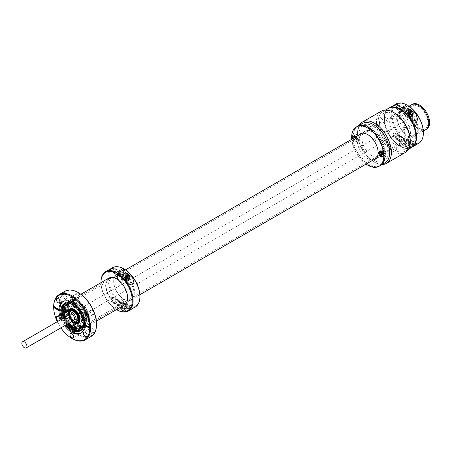 <?xml version="1.0" encoding="UTF-8"?>
<svg xmlns="http://www.w3.org/2000/svg" width="452" height="452" viewBox="0 0 452 452"><rect width="100%" height="100%" fill="white"/><g stroke="black" fill="none" stroke-linecap="round" stroke-linejoin="round"><path stroke-width="0.34" stroke-dasharray="2.26 1.69" d="M388.647 133.622C389.963 131.312 389.963 130.266 388.652 130.481C386.46 132.283 386.46 133.329 388.647 133.622M374.866 141.578C376.183 139.272 376.183 138.222 374.872 138.436C372.68 140.239 372.68 141.29 374.866 141.578M414.834 122.328A3.582 2.068 60 0 1 412.495 119.17A3.582 2.068 60 0 1 413.043 116.3A3.582 2.068 60 0 1 414.834 116.475A3.582 2.068 60 0 1 417.173 119.633A3.582 2.068 60 0 1 416.625 122.503A3.582 2.068 60 0 1 414.834 122.328M61.02 319.536A18.187 10.503 -120 0 0 64.602 325.745M61.992 318.976A18.187 10.503 -120 0 0 65.574 325.186M81.292 332.943A18.187 10.503 -120 0 0 81.795 332.683A18.187 10.503 -120 0 0 85.524 325.457M85.547 325.005A18.187 10.503 -120 0 0 85.558 324.361A18.187 10.503 -120 0 0 77.62 306.055A18.187 10.503 -120 0 0 63.602 301.179A18.187 10.503 -120 0 0 63.133 301.484M58.579 320.948A2.537 1.463 -120 0 0 59.455 320.897A2.537 1.463 -120 0 0 59.935 320.163M64.947 316.869A2.537 1.463 -120 0 0 66.218 316.993A2.537 1.463 -120 0 0 66.602 314.965A2.537 1.463 -120 0 0 64.947 312.727A2.537 1.463 -120 0 0 63.681 312.603A2.537 1.463 -120 0 0 63.291 314.637A2.537 1.463 -120 0 0 64.947 316.869M96.542 324.016A25.532 14.741 60 0 1 78.49 334.44A25.532 14.741 60 0 1 60.432 303.168A25.532 14.741 60 0 1 78.49 292.743M65.031 291.212A26.109 15.074 -120 0 0 59.624 303.168A26.109 15.074 -120 0 0 71.02 329.44A26.109 15.074 -120 0 0 91.135 336.435M92.027 314.451A2.537 1.463 -120 0 0 93.293 314.575A2.537 1.463 -120 0 0 93.683 312.547A2.537 1.463 -120 0 0 92.027 310.309A2.537 1.463 -120 0 0 90.762 310.185A2.537 1.463 -120 0 0 90.372 312.219A2.537 1.463 -120 0 0 92.027 314.451M78.49 297.608A2.537 1.463 -120 0 0 79.755 297.732A2.537 1.463 -120 0 0 80.145 295.704A2.537 1.463 -120 0 0 78.49 293.467A2.537 1.463 -120 0 0 77.219 293.342A2.537 1.463 -120 0 0 76.834 295.371A2.537 1.463 -120 0 0 78.49 297.608M64.947 298.817A2.537 1.463 -120 0 0 66.218 298.941A2.537 1.463 -120 0 0 66.602 296.913A2.537 1.463 -120 0 0 64.947 294.676A2.537 1.463 -120 0 0 63.681 294.551A2.537 1.463 -120 0 0 63.291 296.585A2.537 1.463 -120 0 0 64.947 298.817M78.49 333.712A2.537 1.463 -120 0 0 79.755 333.836A2.537 1.463 -120 0 0 80.145 331.808A2.537 1.463 -120 0 0 78.49 329.576A2.537 1.463 -120 0 0 77.219 329.446A2.537 1.463 -120 0 0 76.834 331.48A2.537 1.463 -120 0 0 78.49 333.712M92.027 332.502A2.537 1.463 -120 0 0 93.293 332.627A2.537 1.463 -120 0 0 93.683 330.598A2.537 1.463 -120 0 0 92.027 328.361A2.537 1.463 -120 0 0 90.762 328.237A2.537 1.463 -120 0 0 90.372 330.271A2.537 1.463 -120 0 0 92.027 332.502M62.602 318.626A15.78 9.108 -120 0 0 66.184 324.83M63.416 318.157A15.78 9.108 -120 0 0 66.998 324.361M80.36 330.706A15.78 9.108 -120 0 0 80.778 330.485A15.78 9.108 -120 0 0 84.044 323.265A15.78 9.108 -120 0 0 77.156 307.383A15.78 9.108 -120 0 0 64.998 303.156A15.78 9.108 -120 0 0 64.602 303.411M67.856 302.93A15.227 8.791 60 0 1 83.654 323.039A15.227 8.791 60 0 1 82.405 328.124M67.28 324.197A15.227 8.791 60 0 1 63.698 317.993M65.625 303.456A15.227 8.791 60 0 1 65.952 303.247A15.227 8.791 60 0 1 77.687 307.326A15.227 8.791 60 0 1 84.332 322.649A15.227 8.791 60 0 1 81.179 329.615A15.227 8.791 60 0 1 80.835 329.796M67.958 323.807A15.227 8.791 60 0 1 64.376 317.598M59.274 309.371L53.675 306.134M90.586 327.446L84.987 324.214L84.58 324.446M72.134 338.576A26.109 15.074 60 0 1 53.675 307.072M86.066 325.773A14.362 8.294 60 0 1 74.868 322.457A14.362 8.294 60 0 1 68.331 307.727A14.362 8.294 60 0 1 78.49 301.863A14.362 8.294 60 0 1 88.643 319.451A14.362 8.294 60 0 1 86.411 325.502M57.297 321.688A25.532 14.741 -120 0 0 60.879 327.892M84.993 324.683A18.187 10.503 -120 0 0 84.987 324.214M67.947 303.947A13.628 7.87 60 0 1 68.156 303.817A13.628 7.87 60 0 1 78.659 307.467A13.628 7.87 60 0 1 84.609 321.186A13.628 7.87 60 0 1 81.784 327.423A13.628 7.87 60 0 1 81.569 327.536M81.049 327.762A13.628 7.87 60 0 1 75.36 326.96M73.981 326.118A13.628 7.87 60 0 1 65.387 311.225M67.828 305.32A13.628 7.87 -120 0 0 67.162 309.004A13.628 7.87 -120 0 0 80.32 326.954M81.473 326.994A13.628 7.87 -120 0 0 83.609 326.367A13.628 7.87 -120 0 0 86.434 320.129A13.628 7.87 -120 0 0 80.484 306.416A13.628 7.87 -120 0 0 69.987 302.767A13.628 7.87 -120 0 0 68.371 304.303M85.739 321.835A15.227 8.791 -120 0 0 74.97 303.19A15.227 8.791 -120 0 0 64.207 309.405A15.227 8.791 -120 0 0 74.97 328.05A15.227 8.791 -120 0 0 85.739 321.835M65.342 309.614A13.628 7.87 60 0 1 67.495 304.286M63.325 309.914A15.227 8.791 60 0 1 74.094 303.699A15.227 8.791 60 0 1 84.857 322.344A15.227 8.791 60 0 1 74.094 328.559A15.227 8.791 60 0 1 63.325 309.914M62.879 309.654A15.854 9.153 60 0 1 74.094 303.179A15.854 9.153 60 0 1 85.304 322.598A15.854 9.153 60 0 1 74.094 329.073A15.854 9.153 60 0 1 62.879 309.654M80.083 326.463A13.102 7.565 60 0 1 76.8 325.265A13.102 7.565 60 0 1 68.133 305.772M68.693 304.71A13.102 7.565 60 0 1 70.246 303.219A13.102 7.565 60 0 1 76.8 303.868A13.102 7.565 60 0 1 85.355 315.411A13.102 7.565 60 0 1 83.349 325.915A13.102 7.565 60 0 1 81.281 326.513M418.608 127.922A13.102 7.565 60 0 1 410.049 116.379A13.102 7.565 60 0 1 412.054 105.875A13.102 7.565 60 0 1 418.608 106.525A13.102 7.565 60 0 1 427.163 118.074A13.102 7.565 60 0 1 425.157 128.571A13.102 7.565 60 0 1 418.608 127.922M425.778 129.645A14.345 8.283 60 0 1 418.608 128.939A14.345 8.283 60 0 1 409.235 116.294A14.345 8.283 60 0 1 411.433 104.802A14.345 8.283 60 0 0 409.235 116.294A14.345 8.283 60 0 0 418.608 128.939A14.345 8.283 60 0 0 423.258 130.317M85.581 325.491A14.345 8.283 60 0 1 83.97 326.988A14.345 8.283 60 0 1 76.8 326.276A14.345 8.283 60 0 1 67.427 313.637A14.345 8.283 60 0 1 69.625 302.145A14.345 8.283 60 0 1 76.8 302.851A14.345 8.283 60 0 1 85.807 325.152M426.626 129.159A14.345 8.283 60 0 1 419.45 128.447A14.345 8.283 60 0 1 410.083 115.808A14.345 8.283 60 0 1 412.28 104.316M87.451 326.107A15.537 8.972 -120 0 0 88.247 313.4A15.537 8.972 -120 0 0 78.49 300.902A15.537 8.972 -120 0 0 70.721 300.134A15.537 8.972 -120 0 0 68.337 312.586A15.537 8.972 -120 0 0 78.49 326.276A15.537 8.972 -120 0 0 86.259 327.05A15.537 8.972 -120 0 0 87.151 326.401M108.859 278.116A15.537 8.972 -120 0 0 106.474 290.568A15.537 8.972 -120 0 0 116.627 304.258A15.537 8.972 -120 0 0 124.396 305.027M73.427 327.141A1.791 1.034 -120 0 0 74.783 327.903M73.749 324.672A1.791 1.034 60 0 1 74.077 324.22A1.791 1.034 60 0 1 75.456 324.7A1.791 1.034 60 0 1 76.241 326.502A1.791 1.034 60 0 1 75.868 327.321A1.791 1.034 60 0 1 75.314 327.378M80.739 314.163A1.791 1.034 -120 0 0 81.207 314.089A1.791 1.034 -120 0 0 81.575 313.27A1.791 1.034 -120 0 0 80.795 311.468A1.791 1.034 -120 0 0 79.411 310.987A1.791 1.034 -120 0 0 79.117 311.355M82.456 312.761A1.791 1.034 60 0 1 82.083 313.586A1.791 1.034 60 0 1 80.705 313.106A1.791 1.034 60 0 1 79.919 311.298A1.791 1.034 60 0 1 80.292 310.479A1.791 1.034 60 0 1 81.671 310.959A1.791 1.034 60 0 1 82.456 312.761M75.354 306.868A1.791 1.034 -120 0 0 75.36 306.71A1.791 1.034 -120 0 0 74.58 304.902A1.791 1.034 -120 0 0 73.196 304.422A1.791 1.034 -120 0 0 72.868 304.897M73.902 305.631A1.791 1.034 60 0 1 73.704 304.738A1.791 1.034 60 0 1 74.077 303.919A1.791 1.034 60 0 1 75.456 304.399A1.791 1.034 60 0 1 76.241 306.202A1.791 1.034 60 0 1 75.868 307.021A1.791 1.034 60 0 1 75.314 307.077M67.489 304.077A1.791 1.034 60 0 1 67.862 303.303A1.791 1.034 60 0 1 69.241 303.784A1.791 1.034 60 0 1 70.026 305.586A1.791 1.034 60 0 1 69.653 306.405A1.791 1.034 60 0 1 69.099 306.462M64.24 309.643A1.791 1.034 -120 0 0 64.031 310.321A1.791 1.034 -120 0 0 64.224 311.196M64.958 309.445A1.791 1.034 60 0 1 65.286 308.993A1.791 1.034 60 0 1 66.664 309.473A1.791 1.034 60 0 1 67.45 311.275A1.791 1.034 60 0 1 67.077 312.095A1.791 1.034 60 0 1 66.523 312.151M66.608 318.982A1.791 1.034 -120 0 0 67.393 320.79A1.791 1.034 -120 0 0 68.772 321.27A1.791 1.034 -120 0 0 69.145 320.451A1.791 1.034 -120 0 0 68.359 318.643A1.791 1.034 -120 0 0 66.981 318.163A1.791 1.034 -120 0 0 66.608 318.982M70.026 319.943A1.791 1.034 60 0 1 69.653 320.762A1.791 1.034 60 0 1 68.269 320.282A1.791 1.034 60 0 1 67.489 318.479A1.791 1.034 60 0 1 67.862 317.654A1.791 1.034 60 0 1 69.241 318.135A1.791 1.034 60 0 1 70.026 319.943M83.208 322.807A1.791 1.034 -120 0 0 83.778 322.756A1.791 1.034 -120 0 0 84.151 321.937A1.791 1.034 -120 0 0 82.744 319.666M82.541 319.598A1.791 1.034 60 0 1 82.869 319.14A1.791 1.034 60 0 1 84.247 319.62A1.791 1.034 60 0 1 85.032 321.428A1.791 1.034 60 0 1 84.66 322.248A1.791 1.034 60 0 1 83.083 321.541M80.411 328.412A1.791 1.034 -120 0 0 81.207 328.446A1.791 1.034 -120 0 0 81.575 327.627A1.791 1.034 -120 0 0 81.575 327.531M79.964 325.287A1.791 1.034 60 0 1 80.292 324.835A1.791 1.034 60 0 1 81.671 325.316A1.791 1.034 60 0 1 82.456 327.118A1.791 1.034 60 0 1 82.083 327.937A1.791 1.034 60 0 1 81.224 327.869M67.958 303.947A1.791 1.034 -120 0 0 66.981 303.806A1.791 1.034 -120 0 0 66.614 304.518M84.846 322.332A15.204 8.78 -120 0 0 74.094 303.71A15.204 8.78 -120 0 0 63.342 309.919A15.204 8.78 -120 0 0 74.094 328.542A15.204 8.78 -120 0 0 84.846 322.332M68.179 312.682A8.368 4.831 -120 0 0 68.179 312.711A8.368 4.831 -120 0 0 73.783 322.773M88.428 315.66A9.565 5.52 -120 0 0 84.253 306.038A9.565 5.52 -120 0 0 76.885 303.473A9.565 5.52 -120 0 0 74.902 307.852A9.565 5.52 -120 0 0 79.077 317.473A9.565 5.52 -120 0 0 86.445 320.039A9.565 5.52 -120 0 0 88.428 315.66M74.755 323.299A9.565 5.52 -120 0 0 79.755 323.903A9.565 5.52 -120 0 0 81.733 319.524A9.565 5.52 -120 0 0 77.558 309.902A9.565 5.52 -120 0 0 70.19 307.337A9.565 5.52 -120 0 0 68.212 311.716A9.565 5.52 -120 0 0 68.212 311.965M68.224 312.264A9.565 5.52 -120 0 0 74.207 322.937M384.98 162.861A22.713 13.114 60 0 1 373.623 161.737A22.713 13.114 60 0 1 359.668 125.961A22.713 13.114 -120 0 0 357.566 133.922L357.566 132.945A23.905 13.803 60 0 1 359.38 125.193M378.075 166.76L379.765 165.782A22.713 13.114 60 0 1 379.663 165.822L378.07 166.743M376.968 167.11L378.657 166.133A22.713 13.114 60 0 1 378.55 166.161L376.957 167.082M375.793 167.302L377.482 166.33A22.713 13.114 60 0 1 377.363 166.342L375.765 167.263M374.55 167.342L376.239 166.364A22.713 13.114 60 0 1 376.12 166.359L374.499 167.297M373.256 167.223L374.951 166.246A22.713 13.114 60 0 1 374.821 166.223L373.188 167.167M371.923 166.946L373.612 165.969A22.713 13.114 60 0 1 373.482 165.935L371.838 166.878M370.555 166.511L372.25 165.534A22.713 13.114 60 0 1 372.115 165.483L370.465 166.438M369.171 165.929L370.86 164.952A22.713 13.114 60 0 1 370.725 164.89L369.069 165.844M367.77 165.195L369.459 164.223A22.713 13.114 60 0 1 369.391 164.183A22.713 13.114 60 0 1 369.324 164.144L367.668 165.099M384.245 150.245A3.136 1.814 -120 0 0 383.771 149.911A3.136 1.814 -120 0 0 382.2 149.753A3.136 1.814 -120 0 0 381.72 152.267A3.136 1.814 -120 0 0 383.771 155.03A3.136 1.814 -120 0 0 385.336 155.189A3.136 1.814 -120 0 0 385.901 152.991A3.136 1.814 -120 0 0 384.262 150.262M352.537 138.804A3.136 1.814 -120 0 0 354.6 141.612A3.136 1.814 -120 0 0 356.165 141.764A3.136 1.814 -120 0 0 355.419 137.142M357.56 134.775A3.136 1.814 -120 0 0 355.99 134.623A3.136 1.814 -120 0 0 355.509 137.137A3.136 1.814 -120 0 0 357.56 139.9A3.136 1.814 -120 0 0 359.125 140.052A3.136 1.814 -120 0 0 359.606 137.544A3.136 1.814 -120 0 0 357.56 134.775M376.007 134.928A14.73 8.503 -120 0 0 374.572 133.594A14.73 8.503 -120 0 0 372.262 131.956A14.73 8.503 -120 0 0 364.894 131.227A14.73 8.503 -120 0 0 362.64 143.03A14.73 8.503 -120 0 0 372.262 156.008A14.73 8.503 -120 0 0 379.623 156.737A14.73 8.503 -120 0 0 382.415 147.194A14.73 8.503 -120 0 0 381.974 145.267A14.73 8.503 -120 0 0 381.358 143.391A14.73 8.503 -120 0 0 380.584 141.572A14.73 8.503 -120 0 0 378.516 137.979A14.73 8.503 -120 0 0 377.33 136.402A14.73 8.503 -120 0 0 376.137 135.063M373.205 159.997A14.73 8.503 60 0 1 367.702 158.641A14.73 8.503 60 0 1 358.6 147.194A14.73 8.503 60 0 1 358.86 135.154M369.165 129.029L370.826 128.035M370.55 130.046L372.216 129.052M371.917 131.193L373.589 130.199M373.245 132.453L374.951 131.447M374.538 133.82L376.217 132.831M378.64 135.866L376.951 136.837M379.748 137.487L378.053 138.465M380.77 139.176L379.081 140.154M381.629 140.747L379.934 141.725M382.482 142.527L380.793 143.493M383.239 144.324L381.544 145.29M383.895 146.132L382.2 147.092M384.432 147.934L382.737 148.894M384.861 149.725L383.166 150.674M385.166 151.482L383.471 152.431M385.353 153.194L383.663 154.138M385.454 154.833L383.725 155.787M385.358 156.437L383.675 157.369M385.177 157.946L383.494 158.867M384.872 159.358L383.2 160.274M384.449 160.663L382.782 161.579M383.906 161.867L382.256 162.765M383.239 162.946L381.612 163.833M380.889 164.794L382.561 163.788L380.866 164.765M381.624 164.658L380.025 165.562L381.624 164.658M380.674 165.291L379.081 166.212L380.674 165.291M376.838 167.093L378.527 166.116L376.951 167.065M374.414 167.291L376.228 166.325L374.538 167.297M374.951 166.246L373.245 167.178M371.787 166.867L373.476 165.89L371.917 166.901M370.42 166.421L372.109 165.443L370.55 166.472M369.03 165.822L370.719 164.844L369.165 165.89M366.239 164.195L368.064 163.313L366.374 164.291M366.544 162.206L364.849 163.217A22.713 13.114 60 0 1 363.611 162.183L365.301 161.206A22.713 13.114 60 0 1 365.171 161.093L363.481 162.07A22.713 13.114 60 0 1 362.272 160.935L363.962 159.957A22.713 13.114 60 0 1 363.837 159.827L362.148 160.805A22.713 13.114 60 0 1 360.978 159.573L362.668 158.595A22.713 13.114 60 0 1 362.544 158.46L360.854 159.432A22.713 13.114 60 0 1 359.73 158.11L361.419 157.132A22.713 13.114 60 0 1 361.306 156.991L359.611 157.963A22.713 13.114 60 0 1 358.543 156.561L360.238 155.59A22.713 13.114 60 0 1 360.125 155.431L358.436 156.409A22.713 13.114 60 0 1 357.43 154.94L359.12 153.962A22.713 13.114 60 0 1 359.018 153.804L357.329 154.782A22.713 13.114 60 0 1 356.396 153.251L358.108 152.262A22.713 13.114 60 0 1 357.99 152.109L356.3 153.087A22.713 13.114 60 0 1 355.441 151.516L357.131 150.539A22.713 13.114 60 0 1 357.046 150.369L355.357 151.347A22.713 13.114 60 0 1 354.583 149.742L356.278 148.764A22.713 13.114 60 0 1 356.199 148.595L354.509 149.567A22.713 13.114 60 0 1 353.826 147.945L355.521 146.968A22.713 13.114 60 0 1 355.453 146.793L353.758 147.77A22.713 13.114 60 0 1 353.176 146.137L354.865 145.16A22.713 13.114 60 0 1 354.809 144.985L353.119 145.962A22.713 13.114 60 0 1 352.633 144.329L354.323 143.352A22.713 13.114 60 0 1 354.278 143.182L352.588 144.154A22.713 13.114 60 0 1 352.204 142.544L353.899 141.566A22.713 13.114 60 0 1 353.859 141.397L352.17 142.374A22.713 13.114 60 0 1 351.899 140.787L353.588 139.809A22.713 13.114 60 0 1 353.566 139.645L351.876 140.617A22.713 13.114 60 0 1 351.724 139.272M363.617 162.149L365.312 161.178L363.611 162.183M362.272 160.935L363.837 159.827M362.56 158.432L360.865 159.409L362.56 158.432M360.142 155.415L358.453 156.386L360.142 155.415M357.074 150.358L355.47 151.505L357.074 150.358M356.227 148.584L354.611 149.736L356.227 148.584M353.854 147.94L355.481 146.793L353.826 147.945M354.837 144.985L353.204 146.137L354.837 144.985M354.311 143.188L352.667 144.335L354.311 143.188M353.893 141.403L352.238 142.549L353.893 141.403M353.6 139.657L351.933 140.798L353.566 139.645M351.729 138.928L353.436 138.114L351.741 139.092M351.673 137.402L353.368 136.464L351.673 137.442M351.673 137.284L353.368 136.306L351.645 137.261M351.741 135.707L353.436 134.736L351.729 135.86M351.933 134.216L353.6 133.385L351.905 134.357M353.6 133.385L353.566 133.357A22.713 13.114 60 0 1 353.588 133.216L351.899 134.193M351.916 134.306L353.566 133.357M352.238 132.82L353.927 131.848L352.204 132.95M352.667 131.532L354.311 130.673L352.616 131.651M353.204 130.351L354.893 129.379L353.148 130.464M355.549 128.323L355.521 128.289A22.713 13.114 60 0 0 355.453 128.385L353.792 129.396M355.521 128.289L353.826 129.266M354.611 128.379L356.306 127.402L354.537 128.464M355.47 127.594L357.159 126.622L355.379 127.667M357.453 126.47L359.142 125.492L357.447 126.453M358.566 126.136L360.255 125.159L358.549 126.102M360.99 125.933L362.594 124.955M363.617 126.362L365.256 125.368M364.984 126.809L366.628 125.814M366.374 127.402L368.024 126.407M364.984 163.285L366.668 162.341A22.713 13.114 60 0 1 366.538 162.24M366.069 164.121A22.713 13.114 60 0 1 364.979 163.319M359.752 125.842A22.713 13.114 60 0 1 362.267 123.526M366.369 164.325L368.058 163.347A22.713 13.114 60 0 1 367.922 163.257L366.267 164.217M351.741 139.058L353.402 138.097A22.713 13.114 60 0 1 353.385 137.933L351.696 138.911M351.735 135.815L353.385 134.86A22.713 13.114 60 0 1 353.402 134.713L351.707 135.685M352.221 132.894L353.859 131.95A22.713 13.114 60 0 1 353.899 131.814L352.204 132.792M352.645 131.588L354.278 130.645A22.713 13.114 60 0 1 354.323 130.521L352.633 131.498M353.187 130.385L354.809 129.453A22.713 13.114 60 0 1 354.865 129.345L353.176 130.317M354.605 128.368L356.199 127.447A22.713 13.114 60 0 1 356.278 127.362L354.583 128.34M355.453 127.571L357.046 126.65A22.713 13.114 60 0 1 357.131 126.583L355.441 127.554M410.241 140.6A22.713 13.114 60 0 1 394.184 149.872A22.713 13.114 60 0 1 378.121 122.051A22.713 13.114 60 0 1 394.184 112.78A22.713 13.114 -120 0 0 382.827 111.655A22.713 13.114 -120 0 0 379.347 129.854A22.713 13.114 -120 0 0 394.184 149.872A22.713 13.114 -120 0 0 405.54 150.996A22.713 13.114 -120 0 0 410.235 141.075M388.748 108.237A22.713 13.114 -120 0 0 385.268 126.436A22.713 13.114 -120 0 0 400.105 146.448A22.713 13.114 -120 0 0 411.461 147.572M402.455 144.454A15.537 8.972 -120 0 0 404.585 141.425L407.806 145.437A20.73 11.972 -120 0 0 407.806 132.95L404.585 133.238A15.537 8.972 -120 0 0 402.455 127.746L405.676 127.458A20.73 11.972 -120 0 0 396.314 115.808L396.314 120.108A15.537 8.972 -120 0 0 392.053 117.65L392.053 113.345A20.73 11.972 -120 0 0 382.686 114.186L385.912 118.198A15.537 8.972 -120 0 0 383.782 121.226L380.556 117.215A20.73 11.972 -120 0 0 380.556 129.701L383.782 129.413A15.537 8.972 -120 0 0 385.912 134.905L382.686 135.193A20.73 11.972 -120 0 0 392.053 146.843L392.053 142.544A15.537 8.972 -120 0 0 396.314 145.002L396.314 149.301A20.73 11.972 -120 0 0 405.676 148.465L402.455 144.454M413.213 136.713A1.52 0.876 -120 0 0 414.286 136.092A1.52 0.876 -120 0 0 413.213 134.233A1.52 0.876 -120 0 0 412.134 134.849A1.52 0.876 -120 0 0 413.213 136.713M387.002 121.582A1.52 0.876 -120 0 0 388.076 120.961A1.52 0.876 -120 0 0 387.002 119.096A1.52 0.876 -120 0 0 385.923 119.718A1.52 0.876 -120 0 0 387.002 121.582M400.105 139.928A14.73 8.503 -120 0 0 410.518 133.916A14.73 8.503 -120 0 0 400.105 115.881A14.73 8.503 -120 0 0 389.692 121.893A14.73 8.503 -120 0 0 400.105 139.928M381.381 111.107A23.905 13.803 -120 0 0 376.431 122.051A23.905 13.803 -120 0 0 386.867 146.115A23.905 13.803 -120 0 0 405.291 152.516M357.566 133.922A22.713 13.114 -120 0 0 373.623 161.737A22.713 13.114 -120 0 0 381.714 163.884M373.623 126.232A20.769 11.989 60 0 1 388.313 151.674A20.769 11.989 60 0 1 373.623 160.155A20.769 11.989 60 0 1 358.939 134.713A20.769 11.989 60 0 1 373.623 126.232M382.093 164.528A23.905 13.803 60 0 1 374.471 162.228A23.905 13.803 60 0 1 357.566 132.945M353.21 138.419A2.627 1.52 -120 0 0 354.989 140.967A2.627 1.52 -120 0 0 356.848 139.894A2.627 1.52 -120 0 0 354.989 136.673A2.627 1.52 -120 0 0 354.634 136.51M353.136 137.606A2.994 1.729 -120 0 0 355.244 141.114L354.989 140.967L355.244 141.114A2.994 1.729 -120 0 0 357.362 139.894A2.994 1.729 -120 0 0 355.244 136.227A2.994 1.729 -120 0 0 353.6 136.182M354.379 139.691L353.769 138.12L354.989 137.414L355.6 138.984L354.379 139.691L355.6 140.391L357.425 138.82L356.814 137.25L355.6 137.956L354.803 137.498M356.814 137.25L355.6 136.549L354.379 137.25M354.989 137.414L355.6 136.549M355.6 138.984L356.814 139.691L355.6 140.391M357.425 138.82L356.814 139.691M356.21 139.527L355.6 137.956M356.204 136.899A1.492 0.859 -120 0 0 355.153 137.51A1.492 0.859 -120 0 0 356.204 139.335A1.492 0.859 -120 0 0 357.261 138.73A1.492 0.859 -120 0 0 356.204 136.899M383.025 155.415A2.627 1.52 -120 0 0 381.2 151.804A2.627 1.52 -120 0 0 380.844 151.64M382.787 156.471A2.994 1.729 -120 0 0 383.449 154.138A2.994 1.729 -120 0 0 381.454 151.363A2.994 1.729 -120 0 0 379.81 151.318M379.341 152.736A2.994 1.729 -120 0 0 381.454 156.251M382.415 154.657L383.635 153.951L383.025 152.386L381.804 151.68L380.59 152.386M383.025 152.386L381.81 153.087M381.2 152.55L381.804 151.68M382.324 154.415L383.025 154.821L381.81 155.522M383.635 153.951L383.025 154.821M382.319 154.409A1.492 0.859 -120 0 0 382.415 154.471A1.492 0.859 -120 0 0 383.471 153.861A1.492 0.859 -120 0 0 382.415 152.03A1.492 0.859 -120 0 0 381.375 152.838M118.317 274.697A2.04 1.175 -60 0 1 119.204 272.646A2.04 1.175 -60 0 1 120.774 272.104A2.04 1.175 -60 0 1 121.198 273.036A2.04 1.175 -60 0 1 120.305 275.082A2.04 1.175 -60 0 1 118.74 275.63A2.04 1.175 -60 0 1 118.317 274.697M112.48 267.742A22.713 13.114 -120 0 0 107.774 278.138A22.713 13.114 -120 0 0 123.159 305.546L123.565 304.846A22.137 12.78 60 0 1 108.587 278.138A22.137 12.78 60 0 1 123.565 268.725M109.689 299.953L110.859 296.614L112.571 298.286L111.746 301.823L109.689 299.953M121.198 303.269A2.04 1.175 120 0 0 120.774 302.337A2.04 1.175 120 0 0 119.204 302.88A2.04 1.175 120 0 0 118.317 304.93A2.04 1.175 120 0 0 118.74 305.863A2.04 1.175 120 0 0 120.305 305.32A2.04 1.175 120 0 0 121.198 303.269M123.565 269.816L123.565 274.63A14.916 8.611 -120 0 0 113.689 281.087A14.916 8.611 -120 0 0 123.565 298.941L123.565 304.846M100.971 282.664A22.137 12.78 -120 0 0 115.949 309.241L116.356 309.473A22.713 13.114 60 0 1 100.971 282.065M123.565 298.941L123.159 298.704L116.356 302.631L115.949 303.337L115.949 309.241M115.949 303.337A14.916 8.611 60 0 1 106.079 285.483A14.916 8.611 60 0 1 115.949 279.025L116.814 278.997M115.949 278.517L115.949 279.025M116.356 309.473L123.159 305.546M123.159 298.704A14.345 8.283 60 0 1 113.689 281.551A14.345 8.283 60 0 1 123.159 275.33L117.3 278.714M123.159 275.33L123.565 274.63M129.391 310.428L126.775 311.569L123.577 311.134L122.622 310.445L125.684 308.676L133.526 307.919M139.894 296.213A22.137 12.78 60 0 1 124.916 305.625L124.509 306.326A22.713 13.114 -120 0 0 135.193 307.077M124.509 306.326L117.706 310.253M125.684 308.676A4.181 2.418 120 0 0 127.108 304.93A4.181 2.418 120 0 0 126.244 303.015A4.181 2.418 120 0 0 123.017 304.134A4.181 2.418 120 0 0 121.192 308.343A4.181 2.418 120 0 0 122.063 310.258A4.181 2.418 120 0 0 122.622 310.445M122.622 274.364A4.181 2.418 120 0 0 121.192 278.11A4.181 2.418 120 0 0 122.063 280.025A4.181 2.418 120 0 0 125.283 278.907A4.181 2.418 120 0 0 127.108 274.697A4.181 2.418 120 0 0 127.023 273.918M126.526 272.997A4.181 2.418 120 0 0 126.244 272.782A4.181 2.418 120 0 0 125.684 272.596M125.95 275.364A2.542 1.469 120 0 0 124.153 274.324A2.542 1.469 120 0 0 122.356 277.443A2.542 1.469 120 0 0 124.153 278.483A2.542 1.469 120 0 0 125.95 275.364M124.916 305.625L124.916 299.721A14.916 8.611 -120 0 0 134.786 293.263A14.916 8.611 -120 0 0 124.916 275.409L124.916 269.505M125.95 305.597A2.542 1.469 120 0 0 124.153 304.558A2.542 1.469 120 0 0 122.356 307.676A2.542 1.469 120 0 0 124.153 308.716A2.542 1.469 120 0 0 125.95 305.597M117.3 279.805L117.706 280.042L124.509 276.115A14.345 8.283 60 0 1 133.978 293.263A14.345 8.283 60 0 1 124.509 299.484L117.706 303.411L117.3 304.117A14.916 8.611 60 0 0 127.176 297.659A14.916 8.611 60 0 0 117.3 279.805L117.3 279.296M124.916 275.409L124.509 276.115M122.91 273.607A2.542 1.469 -60 0 1 121.108 276.726A2.542 1.469 -60 0 1 119.311 275.686A2.542 1.469 -60 0 1 121.108 272.567A2.542 1.469 -60 0 1 122.91 273.607M117.3 309.123L117.3 304.117M122.91 303.84A2.542 1.469 120 0 0 121.108 302.8A2.542 1.469 120 0 0 119.311 305.919A2.542 1.469 120 0 0 121.108 306.959A2.542 1.469 120 0 0 122.91 303.84M124.509 299.484L124.916 299.721M112.723 301.524A1.819 1.051 120 0 0 114.011 302.269A1.819 1.051 120 0 0 115.3 300.038A1.819 1.051 120 0 0 114.011 299.292A1.819 1.051 120 0 0 112.723 301.524M129.73 307.32A3.107 1.797 120 0 0 127.532 306.049A3.107 1.797 120 0 0 125.334 309.857A3.107 1.797 120 0 0 127.532 311.129A3.107 1.797 120 0 0 129.73 307.32L129.73 306.931A3.588 2.068 120 0 0 128.989 305.286A3.588 2.068 120 0 0 126.227 306.247A3.588 2.068 120 0 0 124.662 309.857A3.588 2.068 120 0 0 125.402 311.501A3.588 2.068 120 0 0 127.193 311.321A3.588 2.068 120 0 0 129.73 306.931M121.616 308.1A3.588 2.068 120 0 0 122.362 309.744A3.588 2.068 120 0 0 125.125 308.784A3.588 2.068 120 0 0 126.69 305.173A3.588 2.068 120 0 0 125.944 303.529A3.588 2.068 120 0 0 123.181 304.49A3.588 2.068 120 0 0 121.616 308.1M128.803 308.705L128.803 307.01L127.176 306.077L127.176 307.767L128.803 308.705L127.532 310.281L126.266 310.168L126.266 308.473L127.532 306.897L128.803 307.01M126.266 308.473L124.645 307.541L125.91 305.959L127.532 306.897M125.91 305.959L127.176 306.077M124.645 307.541L124.645 309.23L126.266 310.168M112.723 301.987A2.39 1.379 120 0 0 113.215 303.083A2.39 1.379 120 0 0 115.057 302.444A2.39 1.379 120 0 0 116.102 300.038A2.39 1.379 120 0 0 115.605 298.941A2.39 1.379 120 0 0 113.763 299.586A2.39 1.379 120 0 0 112.723 301.987M125.656 305.552A2.39 1.379 -60 0 1 124.611 307.959A2.39 1.379 -60 0 1 122.769 308.597A2.39 1.379 -60 0 1 122.272 307.501A2.39 1.379 -60 0 1 123.317 305.1A2.39 1.379 -60 0 1 125.159 304.456A2.39 1.379 -60 0 1 125.656 305.552M125.368 279.178A3.107 1.797 120 0 0 125.334 279.624A3.107 1.797 120 0 0 126.673 281.189M124.865 278.342A3.588 2.068 120 0 0 124.662 279.624A3.588 2.068 120 0 0 125.402 281.268A3.588 2.068 120 0 0 126.752 281.302M127.368 280.98A3.588 2.068 120 0 0 129.73 276.697M122.808 274.697A3.588 2.068 120 0 0 121.616 277.867A3.588 2.068 120 0 0 122.362 279.511A3.588 2.068 120 0 0 125.125 278.551A3.588 2.068 120 0 0 126.69 274.94A3.588 2.068 120 0 0 125.944 273.296M126.266 279.313L125.91 279.11L126.266 278.669M127.176 277.104L127.176 275.839L128.803 276.777M126.266 278.24L124.645 277.308L124.645 278.997L126.266 279.935M125.91 279.11L124.645 278.997M112.723 271.29A1.819 1.051 120 0 0 114.011 272.036A1.819 1.051 120 0 0 115.3 269.804A1.819 1.051 120 0 0 114.011 269.059A1.819 1.051 120 0 0 112.723 271.29M112.723 271.754A2.39 1.379 120 0 0 113.215 272.85A2.39 1.379 120 0 0 115.057 272.211A2.39 1.379 120 0 0 116.102 269.804A2.39 1.379 120 0 0 115.605 268.708A2.39 1.379 120 0 0 113.763 269.352A2.39 1.379 120 0 0 112.723 271.754M125.656 275.319A2.39 1.379 -60 0 1 124.611 277.726A2.39 1.379 -60 0 1 122.769 278.364A2.39 1.379 -60 0 1 122.272 277.268A2.39 1.379 -60 0 1 123.317 274.867A2.39 1.379 -60 0 1 125.159 274.223A2.39 1.379 -60 0 1 125.656 275.319M401.794 111.034A2.04 1.175 -60 0 1 402.687 108.983A2.04 1.175 -60 0 1 404.257 108.435A2.04 1.175 -60 0 1 404.676 109.367A2.04 1.175 -60 0 1 403.789 111.418A2.04 1.175 -60 0 1 402.218 111.966A2.04 1.175 -60 0 1 401.794 111.034M395.958 104.073A22.713 13.114 -120 0 0 391.251 114.475A22.713 13.114 -120 0 0 406.636 141.883L407.043 141.177A22.137 12.78 60 0 1 392.065 114.475A22.137 12.78 60 0 1 407.043 105.062M399.834 108.751L399.427 109.457A22.137 12.78 -120 0 0 384.449 118.87A22.137 12.78 -120 0 0 399.427 145.572L399.834 145.81A22.713 13.114 60 0 1 384.449 118.401A22.713 13.114 60 0 1 388.952 108.124M393.172 136.284L394.342 132.945L396.048 134.623L395.223 138.159L393.172 136.284M404.676 139.6A2.04 1.175 120 0 0 404.257 138.668A2.04 1.175 120 0 0 402.687 139.216A2.04 1.175 120 0 0 401.794 141.267A2.04 1.175 120 0 0 402.218 142.199A2.04 1.175 120 0 0 403.789 141.651A2.04 1.175 120 0 0 404.676 139.6M407.043 106.152L407.043 110.966A14.916 8.611 -120 0 0 397.172 117.418A14.916 8.611 -120 0 0 407.043 135.272L407.043 141.177M399.427 145.572L399.427 139.674L399.834 138.967L406.636 135.041A14.345 8.283 60 0 1 397.172 117.887A14.345 8.283 60 0 1 406.636 111.667L399.834 115.593L399.427 115.362L399.427 109.457M399.834 145.81L406.636 141.883M407.043 135.272L406.636 135.041M406.636 111.667L407.043 110.966M412.874 146.759L410.258 147.906L407.054 147.471L406.099 146.781L409.162 145.013L417.004 144.256M423.371 132.549A22.137 12.78 60 0 1 408.393 141.962L407.992 142.662A22.713 13.114 -120 0 0 418.671 143.414M411.665 147.454A22.713 13.114 60 0 1 401.19 146.589L400.783 146.358A22.137 12.78 -120 0 0 415.761 136.945A22.137 12.78 -120 0 0 400.783 110.237L401.19 109.537M407.992 142.662L401.19 146.589M409.162 145.013A4.181 2.418 120 0 0 410.591 141.261A4.181 2.418 120 0 0 409.721 139.346A4.181 2.418 120 0 0 406.501 140.47A4.181 2.418 120 0 0 404.676 144.68A4.181 2.418 120 0 0 405.54 146.595A4.181 2.418 120 0 0 406.099 146.781M406.099 110.7A4.181 2.418 120 0 0 404.676 114.446A4.181 2.418 120 0 0 405.54 116.362A4.181 2.418 120 0 0 408.766 115.243A4.181 2.418 120 0 0 410.591 111.028A4.181 2.418 120 0 0 410.501 110.254M410.004 109.327A4.181 2.418 120 0 0 409.721 109.113A4.181 2.418 120 0 0 409.162 108.932M409.433 111.7A2.542 1.469 120 0 0 407.631 110.661A2.542 1.469 120 0 0 405.834 113.774A2.542 1.469 120 0 0 407.631 114.814A2.542 1.469 120 0 0 409.433 111.7M409.433 141.934A2.542 1.469 120 0 0 407.631 140.894A2.542 1.469 120 0 0 405.834 144.013A2.542 1.469 120 0 0 407.631 145.047A2.542 1.469 120 0 0 409.433 141.934M400.783 110.237L400.783 116.141L401.19 116.373L407.992 112.446A14.345 8.283 60 0 1 417.456 129.6A14.345 8.283 60 0 1 407.992 135.82L401.19 139.747L400.783 140.453L400.783 146.358M408.393 141.962L408.393 136.058A14.916 8.611 -120 0 0 418.269 129.6A14.916 8.611 -120 0 0 408.393 111.746L408.393 105.841M408.393 111.746L407.992 112.446M406.388 109.943A2.542 1.469 -60 0 1 404.591 113.056A2.542 1.469 -60 0 1 402.788 112.023A2.542 1.469 -60 0 1 404.591 108.904A2.542 1.469 -60 0 1 406.388 109.943M406.388 140.176A2.542 1.469 120 0 0 404.591 139.137A2.542 1.469 120 0 0 402.788 142.256A2.542 1.469 120 0 0 404.591 143.29A2.542 1.469 120 0 0 406.388 140.176M407.992 135.82L408.393 136.058M396.201 137.86A1.819 1.051 120 0 0 397.489 138.606A1.819 1.051 120 0 0 398.777 136.374A1.819 1.051 120 0 0 397.489 135.628A1.819 1.051 120 0 0 396.201 137.86M413.213 143.657A3.107 1.797 120 0 0 411.015 142.386A3.107 1.797 120 0 0 408.817 146.194A3.107 1.797 120 0 0 411.015 147.459A3.107 1.797 120 0 0 413.213 143.657L413.213 143.267A3.588 2.068 120 0 0 412.467 141.623A3.588 2.068 120 0 0 409.704 142.583A3.588 2.068 120 0 0 408.139 146.194A3.588 2.068 120 0 0 408.879 147.832A3.588 2.068 120 0 0 410.676 147.657A3.588 2.068 120 0 0 413.213 143.267M405.094 144.437A3.588 2.068 120 0 0 405.839 146.075A3.588 2.068 120 0 0 408.602 145.115A3.588 2.068 120 0 0 410.167 141.51A3.588 2.068 120 0 0 409.427 139.866A3.588 2.068 120 0 0 406.659 140.826A3.588 2.068 120 0 0 405.094 144.437M412.28 145.035L412.28 143.346L410.659 142.408L410.659 144.098L412.28 145.035L411.015 146.612L409.744 146.499L409.744 144.809L411.015 143.233L412.28 143.346M409.744 144.809L408.122 143.872L409.388 142.295L411.015 143.233M409.388 142.295L410.659 142.408M408.122 143.872L408.122 145.567L409.744 146.499M410.659 143.256A1.791 1.034 120 0 0 409.388 142.521A1.791 1.034 120 0 0 408.122 144.719A1.791 1.034 120 0 0 409.388 145.448A1.791 1.034 120 0 0 410.659 143.256M396.201 138.323A2.39 1.379 120 0 0 396.698 139.419A2.39 1.379 120 0 0 398.54 138.775A2.39 1.379 120 0 0 399.579 136.374A2.39 1.379 120 0 0 399.088 135.278A2.39 1.379 120 0 0 397.246 135.916A2.39 1.379 120 0 0 396.201 138.323M409.133 141.888A2.39 1.379 -60 0 1 408.088 144.29A2.39 1.379 -60 0 1 406.246 144.934A2.39 1.379 -60 0 1 405.749 143.838A2.39 1.379 -60 0 1 406.794 141.431A2.39 1.379 -60 0 1 408.636 140.792A2.39 1.379 -60 0 1 409.133 141.888M408.845 115.514A3.107 1.797 120 0 0 408.817 115.961A3.107 1.797 120 0 0 410.15 117.52M408.348 114.678A3.588 2.068 120 0 0 408.139 115.961A3.588 2.068 120 0 0 408.879 117.599A3.588 2.068 120 0 0 410.23 117.633M410.851 117.317A3.588 2.068 120 0 0 413.213 113.034M406.286 111.028A3.588 2.068 120 0 0 405.094 114.203A3.588 2.068 120 0 0 405.839 115.842A3.588 2.068 120 0 0 408.602 114.881A3.588 2.068 120 0 0 410.167 111.277A3.588 2.068 120 0 0 409.427 109.633M409.744 115.65L409.388 115.446L409.744 115M410.659 113.441L410.659 112.175L412.28 113.113M409.744 114.576L408.122 113.638L408.122 115.328L409.744 116.266M409.388 115.446L408.122 115.328M396.201 107.627A1.819 1.051 120 0 0 397.489 108.367A1.819 1.051 120 0 0 398.777 106.141A1.819 1.051 120 0 0 397.489 105.395A1.819 1.051 120 0 0 396.201 107.627M410.591 113.52A1.791 1.034 120 0 0 410.659 113.023A1.791 1.034 120 0 0 409.388 112.288A1.791 1.034 120 0 0 408.122 114.486A1.791 1.034 120 0 0 409.744 114.955M396.201 108.09A2.39 1.379 120 0 0 396.698 109.186A2.39 1.379 120 0 0 398.54 108.542A2.39 1.379 120 0 0 399.579 106.141A2.39 1.379 120 0 0 399.088 105.045A2.39 1.379 120 0 0 397.246 105.683A2.39 1.379 120 0 0 396.201 108.09M409.133 111.655A2.39 1.379 -60 0 1 408.088 114.057A2.39 1.379 -60 0 1 406.246 114.701A2.39 1.379 -60 0 1 405.749 113.605A2.39 1.379 -60 0 1 406.794 111.198A2.39 1.379 -60 0 1 408.636 110.559A2.39 1.379 -60 0 1 409.133 111.655M76.603 321.581A5.978 3.452 60 0 1 73.62 321.282A5.978 3.452 60 0 1 69.71 316.016A5.978 3.452 60 0 1 70.631 311.225M67.845 315.598A5.978 3.452 -120 0 0 71.427 321.801M70.162 314.259A3.588 2.068 -120 0 0 69.704 317.151A3.588 2.068 -120 0 0 72.026 320.248A3.588 2.068 -120 0 0 73.749 320.462M74.427 310.089A6.695 3.865 60 0 1 74.766 310.27A6.695 3.865 60 0 1 75.365 310.66A6.695 3.865 60 0 1 79.462 317.762A6.695 3.865 60 0 1 79.49 318.858M78.795 320.937A6.695 3.865 60 0 1 78.117 321.536A6.695 3.865 60 0 1 74.766 321.202A6.695 3.865 60 0 1 70.393 315.304A6.695 3.865 60 0 1 71.422 309.942M70.015 310.999A6.695 3.865 -120 0 0 69.981 316.468A6.695 3.865 -120 0 0 74.088 321.592A6.695 3.865 -120 0 0 77.439 321.926A6.695 3.865 -120 0 0 78.462 316.564A6.695 3.865 -120 0 0 74.088 310.665A6.695 3.865 -120 0 0 72.766 310.117M69.433 311.62A7.65 4.418 -120 0 0 69.405 313.428A7.65 4.418 -120 0 0 74.088 321.541A7.65 4.418 -120 0 0 74.766 321.982A7.65 4.418 -120 0 0 76.654 322.683M78.241 322.53A7.65 4.418 -120 0 0 78.591 322.361A7.65 4.418 -120 0 0 79.767 316.231A7.65 4.418 -120 0 0 74.766 309.49A7.65 4.418 -120 0 0 70.941 309.111A7.65 4.418 -120 0 0 70.619 309.332M68.885 311.422A7.65 4.418 -120 0 0 74.088 322.378A7.65 4.418 -120 0 0 74.642 322.66M78.411 323.299L78.343 323.333A8.368 4.831 -120 0 0 78.411 323.299A8.368 4.831 -120 0 0 79.693 316.592A8.368 4.831 -120 0 0 74.224 309.219A8.368 4.831 -120 0 0 70.043 308.806A8.368 4.831 -120 0 0 69.975 308.846L70.043 308.806M68.365 311.716A8.368 4.831 -120 0 0 74.224 322.881M74.088 321.163A6.17 3.559 -120 0 0 78.45 318.649A6.17 3.559 -120 0 0 74.088 311.095A6.17 3.559 -120 0 0 69.727 313.609A6.17 3.559 -120 0 0 74.088 321.163M72.117 304.428A13.826 7.983 -120 0 1 73.563 305.14A13.826 7.983 -120 0 1 82.756 317.875L83.174 317.632A13.826 7.983 -120 0 0 73.987 304.897A13.826 7.983 -120 0 0 67.071 304.213A13.826 7.983 -120 0 0 66.862 304.343M65.517 316.942A13.826 7.983 -120 0 0 69.099 323.146M65.094 317.185A13.826 7.983 -120 0 0 68.681 323.389M83.078 325.813L83.428 325.609L83.14 325.378M80.688 328.282A13.826 7.983 -120 0 0 80.897 328.163A13.826 7.983 -120 0 0 83.174 325.355M82.756 317.875L84.253 318.112A16.086 9.289 -120 0 0 67.591 301.806A16.086 9.289 -120 0 0 65.297 320.677A16.086 9.289 -120 0 0 82.891 329.333A7.113 4.108 60 0 1 82.716 327.327M83.174 317.632L84.671 317.869L84.253 318.112M68.806 312.614L69.026 313.372L68.806 312.614M69.275 312.343L69.501 313.1L69.275 312.343M68.806 313.897L69.026 314.654L68.806 313.897M69.275 313.626L69.501 314.377L69.275 313.626M68.794 311.513A7.729 4.463 -120 0 0 68.625 312.841L68.156 313.112L69.642 314.01L68.156 313.383L68.625 313.112A7.729 4.463 -120 0 0 68.794 314.637L69.309 315.157A1.243 0.718 60 0 1 69.987 316.123A6.803 3.927 -120 0 0 74.337 321.824A6.803 3.927 -120 0 0 77.738 322.163M68.156 313.383A7.729 4.463 -120 0 0 68.325 314.908L68.834 315.428A1.243 0.718 60 0 1 69.512 316.394A6.803 3.927 -120 0 0 73.868 322.101A6.803 3.927 -120 0 0 74.891 322.564M70.936 310.383A6.803 3.927 -120 0 0 69.987 311.4A1.243 0.718 60 0 1 69.811 311.581A1.243 0.718 60 0 1 69.529 311.637M68.393 311.699A8.176 4.723 -120 0 0 74.038 322.773M69.987 316.123L69.512 316.394M69.987 311.4L69.512 311.671M69.309 315.157L68.834 315.428M68.964 314.908L68.495 315.18M68.794 314.637L68.325 314.908M70.309 314.174L413.043 116.3M73.891 320.383L416.625 122.503M81.795 332.683L80.823 333.248M66.218 316.993L59.455 320.897M93.293 314.575L86.53 318.479M79.755 297.732L72.992 301.637M66.218 298.941L59.455 302.846M79.755 333.836L72.992 337.74M93.293 332.627L86.53 336.531M80.778 330.485L79.964 330.954M81.179 329.615L80.501 330.005M65.952 303.247L65.274 303.637M64.998 303.156L64.19 303.625M90.547 328.361L83.999 332.141M77.219 329.446L70.461 333.35M63.681 294.551L56.918 298.456M77.219 293.342L70.461 297.246M90.762 310.185L83.999 314.089M63.681 312.603L56.918 316.507M63.602 301.179L62.63 301.744M83.609 326.367L81.784 327.423M69.987 302.767L68.156 303.817M412.054 105.875L70.246 303.219M423.321 131.063L376.539 158.076M139.843 294.732L83.97 326.988M408.981 106.22L362.199 133.227M125.498 269.884L69.625 302.145M425.157 128.571L83.349 325.915M86.259 327.05L96.389 321.197M70.721 300.134L80.846 294.286M75.868 327.321L74.987 327.83M82.083 313.586L81.207 314.089M75.868 307.021L74.987 307.529M69.653 306.405L68.772 306.914M67.077 312.095L66.201 312.603M69.653 320.762L68.772 321.27M84.66 322.248L83.778 322.756M82.083 327.937L81.207 328.446M80.292 324.835L79.411 325.338M82.869 319.14L81.987 319.649M67.862 317.654L66.981 318.163M65.286 308.993L64.404 309.501M67.862 303.303L66.981 303.806M74.077 303.919L73.196 304.422M80.292 310.479L79.411 310.987M74.077 324.22L73.196 324.722M76.885 303.473L70.19 307.337M86.445 320.039L79.755 323.903M382.2 149.753L379.239 151.465M355.99 134.623L353.029 136.329M360.34 133.86L364.894 131.227M375.064 159.37L379.623 156.737M359.125 140.052L356.165 141.764M385.336 155.189L382.375 156.895M405.54 150.996L408.427 149.329M382.827 111.655L385.714 109.989M373.623 161.737L374.471 162.228M120.774 272.104L113.78 268.064M120.774 302.337L110.859 296.614M118.74 305.863L111.746 301.823M118.74 275.63L108.825 269.906M113.689 281.551L113.689 281.087M122.063 310.258L123.577 311.134M126.244 303.015L134.227 307.62M122.063 280.025L130.04 284.636M126.244 272.782L127.758 273.652M127.532 311.129L127.193 311.321M122.362 309.744L125.402 311.501M125.944 303.529L128.989 305.286M113.215 303.083L122.769 308.597M115.605 298.941L125.159 304.456M122.362 279.511L125.402 281.268M113.215 272.85L115.949 274.426M117.3 275.212L122.769 278.364M115.605 268.708L119.192 270.782M120.548 271.562L125.159 274.223M404.257 108.435L397.263 104.401M404.257 138.668L394.342 132.945M402.218 142.199L395.223 138.159M384.449 118.87L384.449 118.401M402.218 111.966L392.302 106.243M397.172 117.887L397.172 117.418M405.54 146.595L407.054 147.471M409.721 139.346L417.704 143.956M405.54 116.362L413.523 120.972M409.721 109.113L411.235 109.989M411.015 147.459L410.676 147.657M405.839 146.075L408.879 147.832M409.427 139.866L412.467 141.623M396.698 139.419L406.246 144.934M399.088 135.278L408.636 140.792M405.839 115.842L408.879 117.599M396.698 109.186L406.246 114.701M399.088 105.045L402.675 107.113M404.026 107.898L408.636 110.559M78.117 321.536L77.439 321.926M75.365 310.66C77.654 312.496 79.021 314.858 79.462 317.762M70.941 309.111L70.263 309.501M68.297 311.886L69.653 317.931L73.936 322.773M78.591 322.361L77.913 322.756M69.405 313.428C69.896 316.75 71.456 319.451 74.088 321.541M66.653 304.456L67.071 304.213M80.479 328.406L80.897 328.163M69.054 312.321L68.58 312.592M69.054 313.603L68.58 313.874M69.811 311.581L69.337 311.857M69.501 314.377L69.026 314.654M69.501 313.1L69.026 313.372"/><path stroke-width="0.68" d="M24.391 341.898A3.582 2.068 -120 0 0 22.6 341.718A3.582 2.068 -120 0 0 22.052 344.588A3.582 2.068 -120 0 0 24.391 347.746A3.582 2.068 -120 0 0 26.182 347.927A3.582 2.068 -120 0 0 26.73 345.057A3.582 2.068 -120 0 0 24.391 341.898M64.602 325.745A18.187 10.503 -120 0 0 80.823 333.248A18.187 10.503 -120 0 0 84.58 325.383L84.987 325.152A18.187 10.503 -120 0 0 84.993 324.683L84.993 324.683M58.873 309.603L53.675 306.603A26.109 15.074 60 0 1 53.675 306.134A26.109 15.074 60 0 1 59.076 294.647A26.109 15.074 60 0 1 79.01 301.45A26.109 15.074 60 0 1 90.586 327.446L89.778 327.446L84.58 324.446A18.187 10.503 -120 0 0 76.461 306.416A18.187 10.503 -120 0 0 62.63 301.744A18.187 10.503 -120 0 0 58.873 309.603L59.274 309.371A18.187 10.503 -120 0 0 59.268 309.835A18.187 10.503 -120 0 0 59.274 310.304L58.873 310.541A18.187 10.503 -120 0 0 61.02 319.536M63.133 301.484A18.187 10.503 -120 0 0 59.839 309.507A18.187 10.503 -120 0 0 61.992 318.976M65.574 325.186A18.187 10.503 -120 0 0 81.292 332.943M85.524 325.457A18.187 10.503 -120 0 0 85.547 325.005M59.935 320.163A2.537 1.463 -120 0 0 58.189 316.632A2.537 1.463 -120 0 0 56.918 316.507A2.537 1.463 -120 0 0 56.534 318.541A2.537 1.463 -120 0 0 58.189 320.773A2.537 1.463 -120 0 0 58.579 320.948M78.083 292.506L78.49 292.743A25.532 14.741 60 0 1 96.542 324.016L96.542 324.479A26.109 15.074 -120 0 0 78.083 292.506A26.109 15.074 -120 0 0 65.031 291.212L59.076 294.647M90.586 327.446A26.109 15.074 60 0 1 90.592 327.92A26.109 15.074 60 0 1 90.586 328.384A26.109 15.074 60 0 1 85.185 339.87A26.109 15.074 60 0 1 72.134 338.576L71.727 338.339A25.532 14.741 -120 0 0 89.778 328.384L90.586 328.384L84.987 325.152M85.264 318.355A2.537 1.463 -120 0 0 86.53 318.479A2.537 1.463 -120 0 0 86.92 316.451A2.537 1.463 -120 0 0 85.264 314.213A2.537 1.463 -120 0 0 83.999 314.089A2.537 1.463 -120 0 0 83.609 316.123A2.537 1.463 -120 0 0 85.264 318.355M71.727 301.512A2.537 1.463 -120 0 0 72.992 301.637A2.537 1.463 -120 0 0 73.382 299.603A2.537 1.463 -120 0 0 71.727 297.371A2.537 1.463 -120 0 0 70.461 297.246A2.537 1.463 -120 0 0 70.071 299.275A2.537 1.463 -120 0 0 71.727 301.512M58.189 302.721A2.537 1.463 -120 0 0 59.455 302.846A2.537 1.463 -120 0 0 59.845 300.817A2.537 1.463 -120 0 0 58.189 298.58A2.537 1.463 -120 0 0 56.918 298.456A2.537 1.463 -120 0 0 56.534 300.484A2.537 1.463 -120 0 0 58.189 302.721M71.727 337.616A2.537 1.463 -120 0 0 72.992 337.74A2.537 1.463 -120 0 0 73.382 335.712A2.537 1.463 -120 0 0 71.727 333.48A2.537 1.463 -120 0 0 70.461 333.35A2.537 1.463 -120 0 0 70.071 335.384A2.537 1.463 -120 0 0 71.727 337.616M85.264 336.407A2.537 1.463 -120 0 0 86.53 336.531A2.537 1.463 -120 0 0 86.92 334.503A2.537 1.463 -120 0 0 85.264 332.265A2.537 1.463 -120 0 0 83.999 332.141A2.537 1.463 -120 0 0 83.609 334.175A2.537 1.463 -120 0 0 85.264 336.407M66.184 324.83A15.78 9.108 -120 0 0 79.964 330.954A15.78 9.108 -120 0 0 83.236 323.734A15.78 9.108 -120 0 0 76.348 307.852A15.78 9.108 -120 0 0 64.19 303.625A15.78 9.108 -120 0 0 60.918 310.852A15.78 9.108 -120 0 0 62.602 318.626M64.602 303.411A15.78 9.108 -120 0 0 61.732 310.383A15.78 9.108 -120 0 0 63.416 318.157M66.998 324.361A15.78 9.108 -120 0 0 80.36 330.706M82.405 328.124A15.227 8.791 60 0 1 80.501 330.005A15.227 8.791 60 0 1 67.28 324.197M63.698 317.993A15.227 8.791 60 0 1 62.122 310.609A15.227 8.791 60 0 1 65.274 303.637A15.227 8.791 60 0 1 67.856 302.93M80.835 329.796A15.227 8.791 60 0 1 67.958 323.807M64.376 317.598A15.227 8.791 60 0 1 62.8 310.219A15.227 8.791 60 0 1 65.625 303.456M89.778 327.446A25.532 14.741 -120 0 0 71.727 296.648A25.532 14.741 -120 0 0 53.675 306.603L53.675 306.134M85.185 339.87L91.135 336.435A26.109 15.074 -120 0 0 96.542 324.479M57.297 321.688A25.532 14.741 -120 0 1 53.675 307.541L53.675 307.072A26.109 15.074 60 0 1 53.669 306.603M86.411 325.502A14.362 8.294 60 0 1 86.066 325.773M60.879 327.892A25.532 14.741 -120 0 0 71.727 338.339M84.58 325.383L89.778 328.384M53.675 307.541L58.873 310.541M53.675 307.072L59.274 310.304M81.569 327.536A13.628 7.87 60 0 1 81.049 327.762M75.36 326.96A13.628 7.87 60 0 1 73.981 326.118M65.387 311.225A13.628 7.87 60 0 1 65.337 310.055A13.628 7.87 60 0 1 65.342 309.614M80.32 326.954A13.628 7.87 -120 0 0 81.473 326.994M67.495 304.286A13.628 7.87 60 0 1 67.947 303.947M68.371 304.303A13.628 7.87 -120 0 0 67.828 305.32M68.133 305.772A13.102 7.565 60 0 1 68.693 304.71M423.321 131.063L425.778 129.645A14.345 8.283 60 0 0 427.976 118.153A14.345 8.283 60 0 0 418.608 105.514A14.345 8.283 60 0 0 411.433 104.802A14.345 8.283 60 0 1 418.608 105.514A14.345 8.283 60 0 1 427.976 118.153A14.345 8.283 60 0 1 425.778 129.645A14.345 8.283 60 0 1 423.258 130.317M85.807 325.152A14.345 8.283 60 0 1 85.581 325.491M81.281 326.513A13.102 7.565 60 0 1 80.083 326.463M408.981 106.22L412.28 104.316A14.345 8.283 60 0 1 419.45 105.022A14.345 8.283 60 0 1 428.824 117.667A14.345 8.283 60 0 1 426.626 129.159L425.778 129.645M87.151 326.401A15.537 8.972 -120 0 0 87.451 326.107M96.389 321.197L124.396 305.027A15.537 8.972 -120 0 0 126.78 292.574A15.537 8.972 -120 0 0 116.627 278.884A15.537 8.972 -120 0 0 108.859 278.116L80.846 294.286M74.783 327.903A1.791 1.034 -120 0 0 74.987 327.83A1.791 1.034 -120 0 0 75.36 327.011A1.791 1.034 -120 0 0 74.58 325.208A1.791 1.034 -120 0 0 73.196 324.722A1.791 1.034 -120 0 0 72.823 325.547A1.791 1.034 -120 0 0 73.427 327.141M75.314 327.378A1.791 1.034 60 0 1 73.704 325.039A1.791 1.034 60 0 1 73.749 324.672M79.117 311.355A1.791 1.034 -120 0 0 79.043 311.807A1.791 1.034 -120 0 0 80.739 314.163M72.868 304.897A1.791 1.034 -120 0 0 72.823 305.247A1.791 1.034 -120 0 0 73.608 307.049A1.791 1.034 -120 0 0 74.987 307.529A1.791 1.034 -120 0 0 75.354 306.868M75.314 307.077A1.791 1.034 60 0 1 73.902 305.631M66.614 304.518A1.791 1.034 -120 0 0 66.608 304.631A1.791 1.034 -120 0 0 67.393 306.433A1.791 1.034 -120 0 0 68.772 306.914A1.791 1.034 -120 0 0 69.145 306.094A1.791 1.034 -120 0 0 67.958 303.947M69.099 306.462A1.791 1.034 60 0 1 67.489 304.123A1.791 1.034 60 0 1 67.489 304.077M64.224 311.196A1.791 1.034 -120 0 0 66.201 312.603A1.791 1.034 -120 0 0 66.568 311.784A1.791 1.034 -120 0 0 65.789 309.982A1.791 1.034 -120 0 0 64.404 309.501A1.791 1.034 -120 0 0 64.24 309.643M66.523 312.151A1.791 1.034 60 0 1 64.913 309.812A1.791 1.034 60 0 1 64.958 309.445M82.744 319.666A1.791 1.034 -120 0 0 81.987 319.649A1.791 1.034 -120 0 0 81.614 320.468A1.791 1.034 -120 0 0 83.208 322.807M83.083 321.541A1.791 1.034 60 0 1 82.496 319.965A1.791 1.034 60 0 1 82.541 319.598M81.575 327.531A1.791 1.034 -120 0 0 80.755 325.785A1.791 1.034 -120 0 0 79.411 325.338A1.791 1.034 -120 0 0 79.043 326.163A1.791 1.034 -120 0 0 80.411 328.412M81.224 327.869A1.791 1.034 60 0 1 79.919 325.655A1.791 1.034 60 0 1 79.964 325.287M73.783 322.773A8.368 4.831 -120 0 0 80.01 319.541A8.368 4.831 -120 0 0 74.105 309.304A8.368 4.831 -120 0 0 68.179 312.682M68.212 311.965A9.565 5.52 -120 0 0 68.224 312.264M74.207 322.937A9.565 5.52 -120 0 0 74.755 323.299M351.724 139.272A22.713 13.114 60 0 1 351.707 139.075L351.696 138.911A22.713 13.114 60 0 1 351.645 137.419L351.645 137.261A22.713 13.114 60 0 1 351.696 135.837L351.707 135.685A22.713 13.114 60 0 1 351.876 134.334L351.899 134.193A22.713 13.114 60 0 1 352.17 132.922L352.204 132.792A22.713 13.114 60 0 1 352.588 131.617L352.633 131.498A22.713 13.114 60 0 1 353.119 130.43L353.176 130.317A22.713 13.114 60 0 1 353.758 129.362L353.826 129.266A22.713 13.114 60 0 1 354.509 128.424L354.583 128.34A22.713 13.114 60 0 1 355.357 127.628L355.441 127.554A22.713 13.114 60 0 1 356.3 126.972L357.99 125.995A22.713 13.114 60 0 1 358.035 125.967L362.267 123.526A22.713 13.114 60 0 1 373.623 124.65A22.713 13.114 60 0 1 388.46 144.663A22.713 13.114 60 0 1 384.98 162.861L380.748 165.308A22.713 13.114 60 0 1 380.703 165.336L379.008 166.313A22.713 13.114 60 0 1 378.075 166.76L377.974 166.799A22.713 13.114 60 0 1 376.968 167.11L376.861 167.138A22.713 13.114 60 0 1 375.793 167.302L375.674 167.313A22.713 13.114 60 0 1 374.55 167.342L374.425 167.336A22.713 13.114 60 0 1 373.256 167.223L373.132 167.2A22.713 13.114 60 0 1 371.923 166.946L371.793 166.907A22.713 13.114 60 0 1 370.555 166.511L370.425 166.46A22.713 13.114 60 0 1 369.171 165.929L369.035 165.861A22.713 13.114 60 0 1 367.77 165.195L367.634 165.121A22.713 13.114 60 0 1 366.369 164.325L366.233 164.234A22.713 13.114 60 0 1 366.069 164.121M371.16 126.752L370.962 126.187L369.973 126.068L370.177 126.622L371.16 126.752M368.024 126.407L366.369 127.362A22.713 13.114 60 0 1 367.634 128.029L369.324 127.057A22.713 13.114 60 0 1 369.391 127.091A22.713 13.114 60 0 1 369.459 127.131L367.77 128.108A22.713 13.114 60 0 1 369.035 128.905L370.725 127.927A22.713 13.114 60 0 1 370.86 128.018L369.171 128.995A22.713 13.114 60 0 1 370.425 129.91L372.115 128.933A22.713 13.114 60 0 1 372.25 129.035L370.555 130.012A22.713 13.114 60 0 1 371.793 131.046L373.482 130.069A22.713 13.114 60 0 1 373.612 130.182L371.923 131.159A22.713 13.114 60 0 1 373.132 132.295L374.821 131.317A22.713 13.114 60 0 1 374.951 131.447L373.256 132.425A22.713 13.114 60 0 1 374.425 133.656L376.12 132.679A22.713 13.114 60 0 1 376.239 132.82L374.55 133.792A22.713 13.114 60 0 1 375.674 135.12L377.363 134.142A22.713 13.114 60 0 1 377.482 134.289L375.793 135.261A22.713 13.114 60 0 1 376.861 136.662L378.55 135.69A22.713 13.114 60 0 1 378.657 135.843L376.968 136.82A22.713 13.114 60 0 1 377.974 138.289L379.663 137.312A22.713 13.114 60 0 1 379.765 137.47L378.075 138.448A22.713 13.114 60 0 1 379.008 139.973L380.703 139.001A22.713 13.114 60 0 1 380.799 139.165L379.104 140.143A22.713 13.114 60 0 1 379.962 141.713L381.652 140.736A22.713 13.114 60 0 1 381.737 140.905L380.047 141.883A22.713 13.114 60 0 1 380.816 143.487L382.511 142.51A22.713 13.114 60 0 1 382.584 142.685L380.895 143.657A22.713 13.114 60 0 1 381.578 145.284L383.268 144.307A22.713 13.114 60 0 1 383.336 144.482L381.646 145.459A22.713 13.114 60 0 1 382.228 147.092L383.917 146.115A22.713 13.114 60 0 1 383.974 146.29L382.285 147.267A22.713 13.114 60 0 1 382.771 148.9L384.46 147.923A22.713 13.114 60 0 1 384.505 148.092L382.816 149.07A22.713 13.114 60 0 1 383.194 150.685L384.889 149.708A22.713 13.114 60 0 1 384.923 149.878L383.234 150.855A22.713 13.114 60 0 1 383.505 152.443L385.194 151.465A22.713 13.114 60 0 1 385.217 151.635L383.528 152.607A22.713 13.114 60 0 1 383.697 154.155L385.386 153.177A22.713 13.114 60 0 1 385.398 153.341L383.708 154.313A22.713 13.114 60 0 1 383.759 155.81L385.454 154.833A22.713 13.114 60 0 1 385.454 154.985L383.759 155.963A22.713 13.114 60 0 1 383.708 157.392L385.398 156.415A22.713 13.114 60 0 1 385.386 156.567L383.697 157.539A22.713 13.114 60 0 1 383.528 158.895L385.217 157.917A22.713 13.114 60 0 1 385.194 158.059L383.505 159.036A22.713 13.114 60 0 1 383.234 160.302L384.923 159.33A22.713 13.114 60 0 1 384.889 159.46L383.194 160.437A22.713 13.114 60 0 1 382.816 161.607L384.505 160.635A22.713 13.114 60 0 1 384.46 160.754L382.771 161.731A22.713 13.114 60 0 1 382.285 162.799L383.974 161.822A22.713 13.114 60 0 1 383.917 161.935L382.228 162.906A22.713 13.114 60 0 1 381.646 163.867L383.336 162.889A22.713 13.114 60 0 1 383.268 162.986L381.578 163.963A22.713 13.114 60 0 1 380.895 164.805L382.584 163.827A22.713 13.114 60 0 1 382.511 163.912L380.816 164.89A22.713 13.114 60 0 1 380.047 165.601L381.737 164.624A22.713 13.114 60 0 1 381.652 164.697L379.962 165.669A22.713 13.114 60 0 1 379.104 166.257L380.799 165.279A22.713 13.114 60 0 1 380.748 165.308M380.804 151.618A3.136 1.814 -120 0 0 379.239 151.465A3.136 1.814 -120 0 0 378.759 153.979A3.136 1.814 -120 0 0 380.804 156.742A3.136 1.814 -120 0 0 382.375 156.895A3.136 1.814 -120 0 0 382.855 154.381A3.136 1.814 -120 0 0 380.804 151.618M355.419 137.142A3.136 1.814 -120 0 0 354.6 136.487A3.136 1.814 -120 0 0 353.029 136.329A3.136 1.814 -120 0 0 352.537 138.804M358.86 135.154A14.73 8.503 60 0 1 360.34 133.86A14.73 8.503 60 0 1 367.702 134.589A14.73 8.503 60 0 1 377.324 147.567A14.73 8.503 60 0 1 375.064 159.37A14.73 8.503 60 0 1 373.205 159.997M370.826 128.035L369.171 128.995M372.216 129.052L370.555 130.012M373.589 130.199L371.793 131.046M376.217 132.831L374.55 133.792M378.635 135.854L376.968 136.82M379.742 137.487L378.075 138.448M380.77 139.176L379.104 140.143M379.962 141.713L381.629 140.747M380.816 143.487L382.482 142.527M383.239 144.324L381.578 145.284M382.228 147.092L383.895 146.132M382.771 148.9L384.432 147.934M383.194 150.685L384.861 149.725M383.505 152.443L385.166 151.482M383.697 154.155L385.353 153.194M385.454 154.985L383.759 155.81M383.708 157.392L385.358 156.437M385.177 157.946L383.528 158.895M383.234 160.302L384.872 159.358M382.816 161.607L384.449 160.663M382.285 162.799L383.906 161.867M381.646 163.867L383.268 162.986M357.447 126.453L357.43 126.43A22.713 13.114 60 0 1 358.436 126.119L360.125 125.142A22.713 13.114 60 0 1 360.238 125.114L358.543 126.091A22.713 13.114 60 0 1 359.611 125.922L361.306 124.95A22.713 13.114 60 0 1 361.419 124.938L359.73 125.91A22.713 13.114 60 0 1 360.854 125.888L362.544 124.91A22.713 13.114 60 0 1 362.668 124.916L360.978 125.893A22.713 13.114 60 0 1 362.148 126.006L363.837 125.029A22.713 13.114 60 0 1 363.962 125.051L362.272 126.029A22.713 13.114 60 0 1 363.481 126.283L365.171 125.306A22.713 13.114 60 0 1 365.301 125.345L363.611 126.317A22.713 13.114 60 0 1 364.849 126.718L366.538 125.741A22.713 13.114 60 0 1 366.668 125.792L364.979 126.763A22.713 13.114 60 0 1 366.233 127.3L367.922 126.323A22.713 13.114 60 0 1 368.058 126.39L366.369 127.362M362.594 124.955L360.978 125.893M363.837 125.029L362.148 126.006M365.256 125.368L363.611 126.317M366.628 125.814L364.849 126.718M357.351 126.509L359.018 125.492A22.713 13.114 60 0 1 359.12 125.453L357.43 126.43M356.3 126.972L356.396 126.916A22.713 13.114 60 0 1 357.329 126.47M381.714 163.884A22.713 13.114 -120 0 0 389.686 152.465A22.713 13.114 -120 0 0 377.731 127.639A22.713 13.114 -120 0 0 359.668 125.961A22.713 13.114 60 0 1 359.752 125.842M358.035 125.967A22.713 13.114 60 0 1 358.086 125.938L356.396 126.916M370.843 126.238L371.041 126.679L370.035 126.379L370.843 126.238M410.235 141.075A22.713 13.114 -120 0 0 394.184 112.78A22.713 13.114 60 0 1 410.241 140.6L410.241 141.572A23.905 13.803 -120 0 0 393.336 112.294A23.905 13.803 -120 0 0 381.381 111.107L362.515 122A23.905 13.803 60 0 1 380.94 128.408A23.905 13.803 60 0 1 391.375 152.465A23.905 13.803 60 0 1 386.426 163.409A23.905 13.803 60 0 1 382.093 164.528M408.427 149.329L411.461 147.572A22.713 13.114 -120 0 0 414.942 129.374A22.713 13.114 -120 0 0 400.105 109.361A22.713 13.114 -120 0 0 388.748 108.237L385.714 109.989M359.38 125.193A23.905 13.803 60 0 1 362.515 122M386.426 163.409L405.291 152.516A23.905 13.803 -120 0 0 410.241 141.572M354.634 136.51A2.627 1.52 -120 0 0 353.131 137.747A2.627 1.52 -120 0 0 353.21 138.419M353.6 136.182A2.994 1.729 -120 0 0 353.131 137.453A2.994 1.729 -120 0 0 353.136 137.606M354.803 137.498L354.379 137.25L353.803 138.075M380.844 151.64A2.627 1.52 -120 0 0 379.341 152.878A2.627 1.52 -120 0 0 381.2 156.098A2.627 1.52 -120 0 0 383.025 155.415M381.454 156.251L381.2 156.098L381.454 156.251A2.994 1.729 -120 0 0 382.787 156.471M379.81 151.318A2.994 1.729 -120 0 0 379.341 152.584A2.994 1.729 -120 0 0 379.341 152.736M381.29 152.787L381.804 154.115L380.59 154.821L381.81 155.522L382.415 154.657L381.81 153.087L380.59 152.386L379.979 153.251L381.036 152.64M380.59 154.821L379.979 153.251M381.804 154.115L382.324 154.415M381.375 152.838A1.492 0.859 -120 0 0 382.319 154.409M109.689 269.72L113.78 268.064L112.571 268.053C110.909 268.522 107.051 270.748 109.689 269.72L108.825 269.906M123.565 269.816L123.565 268.725L123.159 268.494A22.713 13.114 -120 0 0 112.48 267.742L105.678 271.669A22.713 13.114 60 0 1 116.356 272.42L115.949 273.121A22.137 12.78 -120 0 0 100.971 282.534A22.137 12.78 -120 0 0 100.971 282.664M100.971 282.534L100.971 282.065A22.713 13.114 60 0 1 105.678 271.669M123.159 268.494L116.356 272.42M115.949 273.121L115.949 278.517M117.3 278.714L116.814 278.997M133.526 307.919L128.391 311.004A22.713 13.114 60 0 1 117.706 310.253L117.3 310.021A22.137 12.78 -120 0 0 132.278 300.608A22.137 12.78 -120 0 0 117.3 273.901L117.706 273.2L124.509 269.273L124.916 269.505A22.137 12.78 60 0 1 139.894 296.213L139.894 296.681A22.713 13.114 -120 0 0 124.509 269.273M134.188 307.659L135.193 307.077A22.713 13.114 -120 0 0 139.894 296.681M117.706 273.2A22.713 13.114 60 0 1 133.091 300.608A22.713 13.114 60 0 1 128.391 311.004M124.012 273.562L122.622 274.364L126.775 281.336L130.04 284.636L134.075 283.251L132.696 277.918L127.758 273.652L125.684 272.596L124.289 273.398M127.023 273.918A4.181 2.418 120 0 0 126.526 272.997M117.3 279.296L117.3 273.901M117.3 310.021L117.3 309.123M126.673 281.189A3.107 1.797 120 0 0 127.532 280.895A3.107 1.797 120 0 0 129.73 277.087L129.73 276.697A3.588 2.068 120 0 0 128.989 275.053A3.588 2.068 120 0 0 124.865 278.342M126.752 281.302A3.588 2.068 120 0 0 127.193 281.087A3.588 2.068 120 0 0 127.368 280.98M128.989 275.053L125.944 273.296A3.588 2.068 120 0 0 122.808 274.697M129.73 277.087A3.107 1.797 120 0 0 127.718 275.72A3.107 1.797 120 0 0 125.368 279.178M127.532 280.048L128.803 278.472L128.803 276.777L127.532 276.664L126.266 278.24L126.266 279.935L127.532 280.048L126.266 279.313M126.266 278.669L127.176 277.534L128.803 278.472M127.176 277.534L127.176 277.104M393.172 106.05L397.263 104.401L396.048 104.389C394.387 104.853 390.528 107.079 393.172 106.05L392.302 106.243M407.043 106.152L407.043 105.062L406.636 104.824A22.713 13.114 -120 0 0 395.958 104.073L389.155 108A22.713 13.114 60 0 1 399.834 108.751L399.427 109.457M406.636 104.824L399.834 108.751M417.004 144.256L411.868 147.341A22.713 13.114 60 0 1 411.665 147.454M417.665 143.996L418.671 143.414A22.713 13.114 -120 0 0 423.371 133.018A22.713 13.114 -120 0 0 407.992 105.604L408.393 105.841A22.137 12.78 60 0 1 423.371 132.549L423.371 133.018M400.783 110.237L401.19 109.537A22.713 13.114 60 0 1 416.569 136.945A22.713 13.114 60 0 1 411.868 147.341M407.495 109.892L406.099 110.7L410.258 117.673L413.523 120.972L417.552 119.588L416.173 114.254L411.235 109.989L409.162 108.932L407.772 109.734M410.501 110.254A4.181 2.418 120 0 0 410.004 109.327M401.19 109.537L407.992 105.604M410.15 117.52A3.107 1.797 120 0 0 411.015 117.226A3.107 1.797 120 0 0 413.213 113.424L413.213 113.034A3.588 2.068 120 0 0 412.467 111.39A3.588 2.068 120 0 0 408.348 114.678M410.23 117.633A3.588 2.068 120 0 0 410.676 117.424A3.588 2.068 120 0 0 410.851 117.317M412.467 111.39L409.427 109.633A3.588 2.068 120 0 0 406.286 111.028M413.213 113.424A3.107 1.797 120 0 0 411.196 112.056A3.107 1.797 120 0 0 408.845 115.514M411.015 116.379L412.28 114.802L412.28 113.113L411.015 113L409.744 114.576L409.744 116.266L411.015 116.379L409.744 115.65M409.744 115L410.659 113.864L412.28 114.802M410.659 113.864L410.659 113.441M409.744 114.955A1.791 1.034 120 0 0 410.591 113.52M71.427 321.801A5.978 3.452 -120 0 0 72.026 322.203A5.978 3.452 -120 0 0 75.015 322.496A5.978 3.452 -120 0 0 75.93 317.705A5.978 3.452 -120 0 0 72.026 312.439A5.978 3.452 -120 0 0 69.037 312.146A5.978 3.452 -120 0 0 67.845 315.598M69.037 312.146L70.631 311.225A5.978 3.452 60 0 1 73.62 311.524A5.978 3.452 60 0 1 77.524 316.79A5.978 3.452 60 0 1 76.603 321.581L75.015 322.496M73.749 320.462A3.588 2.068 -120 0 0 74.388 317.615A3.588 2.068 -120 0 0 72.026 314.394A3.588 2.068 -120 0 0 70.162 314.259M79.49 318.858A6.695 3.865 60 0 1 78.795 320.937M76.654 322.683A7.65 4.418 -120 0 0 78.241 322.53M74.642 322.66A7.65 4.418 -120 0 0 77.913 322.756A7.65 4.418 -120 0 0 79.089 316.626A7.65 4.418 -120 0 0 74.088 309.88A7.65 4.418 -120 0 0 70.263 309.501A7.65 4.418 -120 0 0 68.885 311.422M70.619 309.332A7.65 4.418 -120 0 0 69.433 311.62M74.224 322.881A8.368 4.831 -120 0 0 78.343 323.333L73.936 322.773M68.297 311.886L69.975 308.846A8.368 4.831 -120 0 0 68.365 311.716L68.325 311.784A7.729 4.463 -120 0 0 68.156 313.112L68.162 313.117M72.766 310.117A6.695 3.865 -120 0 0 70.744 310.332L71.422 309.942A6.695 3.865 60 0 1 74.427 310.089M70.744 310.332A6.695 3.865 -120 0 0 70.015 310.999M66.862 304.343A13.826 7.983 -120 0 0 65.517 316.942M69.099 323.146A13.826 7.983 -120 0 0 73.987 327.48A13.826 7.983 -120 0 0 80.688 328.282M72.117 304.428A13.826 7.983 -120 0 0 66.653 304.456A13.826 7.983 -120 0 0 65.094 317.185M68.681 323.389A13.826 7.983 -120 0 0 73.563 327.723A13.826 7.983 -120 0 0 80.479 328.406A13.826 7.983 -120 0 0 82.756 325.598L83.14 325.378M82.716 327.327A7.113 4.108 60 0 1 83.01 325.852L82.756 325.598M74.891 322.564A6.803 3.927 -120 0 0 77.264 322.434L77.738 322.163A6.803 3.927 -120 0 0 78.784 316.711A6.803 3.927 -120 0 0 74.337 310.722A6.803 3.927 -120 0 0 70.936 310.383L70.467 310.654A6.803 3.927 -120 0 0 69.512 311.671A1.243 0.718 60 0 1 69.337 311.857A1.243 0.718 60 0 1 68.834 311.852L68.376 311.705L68.851 311.434L68.467 311.699M77.264 322.434A6.803 3.927 -120 0 0 78.309 316.988A6.803 3.927 -120 0 0 73.868 310.993A6.803 3.927 -120 0 0 70.467 310.654M69.529 311.637A1.243 0.718 60 0 1 69.309 311.581L68.851 311.434M74.038 322.773A8.176 4.723 -120 0 0 74.088 322.807A8.176 4.723 -120 0 0 79.874 319.468A8.176 4.723 -120 0 0 74.088 309.45A8.176 4.723 -120 0 0 68.393 311.699M68.964 311.434L68.495 311.711M69.309 311.581L68.834 311.852M22.6 341.718L70.309 314.174M26.182 347.927L73.891 320.383M376.539 158.076L139.843 294.732M362.199 133.227L125.498 269.884M394.184 112.78L393.336 112.294M353.131 137.747L353.131 137.453M379.341 152.878L379.341 152.584M127.532 280.895L127.193 281.087M115.949 274.426L117.3 275.212M119.192 270.782L120.548 271.562M411.015 117.226L410.676 117.424M402.675 107.113L404.026 107.898"/></g></svg>
